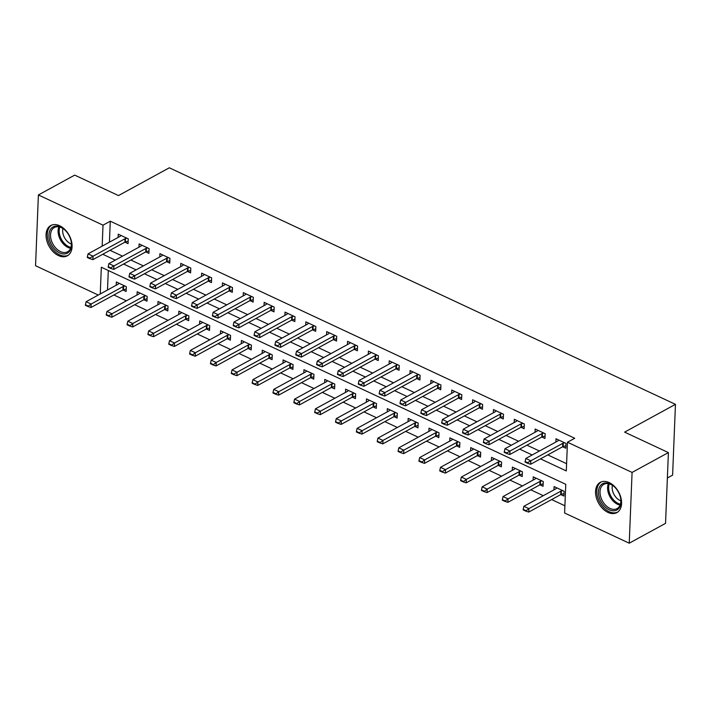 <?xml version="1.0" encoding="UTF-8"?>
<svg xmlns="http://www.w3.org/2000/svg" width="711" height="711" viewBox="0 0 711 711"><rect width="100%" height="100%" fill="white"/><g stroke="black" fill="none" stroke-linecap="round" stroke-linejoin="round"><path stroke-width="1.07" d="M59.671 225.751A17.26 11.456 61.3 0 1 71.42 240.985A17.26 11.456 61.3 0 1 67.341 255.818A17.26 11.456 61.3 0 1 58.471 255.596A17.26 11.456 61.3 0 1 46.713 240.362A17.26 11.456 61.3 0 1 50.792 225.529A17.26 11.456 61.3 0 1 59.671 225.751M609.158 482.565A17.26 11.456 61.3 0 1 620.916 497.807A17.26 11.456 61.3 0 1 616.837 512.631A17.26 11.456 61.3 0 1 607.967 512.409A17.26 11.456 61.3 0 1 596.209 497.176A17.26 11.456 61.3 0 1 600.288 482.342A17.26 11.456 61.3 0 1 609.158 482.565M667.371 477.988L672.606 475.126L675.45 404.346L169.316 167.796L118.479 195.578L74.699 175.119L38.394 194.956L103.015 225.165L102.171 246.157M675.45 404.346L624.613 432.128L668.393 452.587L665.549 523.358L629.235 543.204L564.614 513.004L565.769 484.307L101.326 267.247L100.251 293.972M113.867 294.976L126.389 300.824M134.708 304.717L147.23 310.574M155.558 314.458L168.08 320.314M176.399 324.207L188.922 330.055M197.249 333.948L209.772 339.796M218.09 343.689L230.613 349.536M238.94 353.429L251.463 359.286M259.782 363.17L272.304 369.027M280.632 372.92L293.154 378.767M301.482 382.66L313.995 388.508M322.323 392.401L334.845 398.249M343.173 402.142L355.687 407.998M364.014 411.882L376.537 417.739M384.864 421.632L397.378 427.48M405.705 431.373L418.228 437.221M426.556 441.113L439.069 446.961M447.397 450.854L459.919 456.711M468.247 460.595L480.76 466.452M489.088 470.344L501.611 476.192M509.938 480.085L522.452 485.933M530.779 489.826L543.302 495.683M551.629 499.566L564.907 505.779M98.278 295.056L35.55 265.736L38.394 194.956M108.294 270.5L107.512 290.008M560.757 494.58L563.903 496.047L564.099 491.265L554.091 486.591L553.958 489.852M539.916 484.84L543.062 486.306L543.248 481.525L533.241 476.85L533.117 480.112M519.066 475.099L522.212 476.566L522.407 471.784L512.4 467.109L512.267 470.371M498.224 465.35L501.371 466.825L501.557 462.043L491.55 457.36L491.425 460.63M477.374 455.609L480.52 457.084L480.716 452.294L470.709 447.619L470.575 450.881M456.533 445.868L459.679 447.335L459.866 442.553L449.859 437.878L449.734 441.14M435.683 436.127L438.829 437.594L439.025 432.812L429.017 428.138L428.884 431.399M414.842 426.378L417.988 427.853L418.175 423.072L408.167 418.397L408.043 421.659M393.992 416.637L397.138 418.112L397.333 413.331L387.326 408.647L387.193 411.918M373.151 406.896L376.297 408.372L376.483 403.581L366.476 398.907L366.352 402.168M352.3 397.156L355.447 398.622L355.642 393.841L345.635 389.166L345.502 392.428M331.45 387.415L334.597 388.881L334.792 384.1L324.785 379.425L324.66 382.687M310.609 377.665L313.755 379.141L313.951 374.359L303.944 369.684L303.81 372.946M289.759 367.925L292.905 369.4L293.101 364.619L283.094 359.935L282.96 363.197M268.918 358.184L272.064 359.65L272.26 354.869L262.252 350.194L262.119 353.456M248.068 348.443L251.214 349.91L251.41 345.128L241.402 340.453L241.269 343.715M227.227 338.703L230.373 340.169L230.568 335.388L220.561 330.713L220.428 333.974M206.377 328.953L209.523 330.428L209.718 325.647L199.711 320.972L199.578 324.234M185.535 319.212L188.682 320.688L188.868 315.906L178.87 311.222L178.737 314.484M164.685 309.472L167.832 310.938L168.027 306.157L158.02 301.482L157.886 304.743M143.844 299.731L146.99 301.197L147.177 296.416L137.179 291.741L137.045 295.003M122.994 289.99L126.14 291.457L126.336 286.675L116.328 282L116.195 285.262M540.52 458.871L566.303 470.922L567.458 442.224L574.719 438.26L110.276 221.192L109.432 242.184M110.018 250.308L122.541 256.156M130.868 260.048L143.391 265.896M151.71 269.789L164.232 275.646M172.56 279.53L185.082 285.387M193.401 289.27L205.923 295.127M214.251 299.02L226.773 304.868M235.092 308.761L247.615 314.609M255.942 318.501L268.465 324.358M276.783 328.242L289.306 334.099M297.633 337.992L310.156 343.84M318.475 347.732L330.997 353.58M339.325 357.473L351.847 363.321M360.166 367.214L372.688 373.071M381.016 376.954L393.539 382.811M401.857 386.704L414.38 392.552M422.707 396.445L435.23 402.293M443.548 406.185L456.071 412.033M464.399 415.926L476.921 421.783M485.24 425.667L497.762 431.524M506.09 435.416L518.612 441.264M526.931 445.157L539.453 451.005M547.781 454.898L566.596 463.688M562.677 446.757L565.823 448.232L566.018 443.442L556.011 438.767L555.878 442.029M541.835 437.016L544.982 438.483L545.168 433.701L535.17 429.026L535.036 432.288M520.985 427.275L524.131 428.742L524.327 423.96L514.32 419.286L514.186 422.547M500.144 417.526L503.29 419.001L503.477 414.22L493.47 409.545L493.345 412.807M479.294 407.785L482.44 409.26L482.636 404.479L472.628 399.795L472.495 403.066M458.453 398.044L461.599 399.52L461.786 394.729L451.778 390.055L451.654 393.316M437.603 388.304L440.749 389.77L440.944 384.989L430.937 380.314L430.804 383.576M416.762 378.563L419.908 380.03L420.094 375.248L410.087 370.573L409.963 373.835M395.911 368.813L399.058 370.289L399.253 365.507L389.246 360.833L389.113 364.094M375.07 359.073L378.216 360.548L378.403 355.767L368.396 351.083L368.271 354.354M354.22 349.332L357.366 350.799L357.562 346.017L347.555 341.342L347.421 344.604M333.379 339.591L336.525 341.058L336.712 336.276L326.705 331.602L326.58 334.863M312.529 329.851L315.675 331.317L315.871 326.536L305.863 321.861L305.73 325.123M291.688 320.101L294.834 321.576L295.021 316.795L285.013 312.12L284.889 315.382M270.838 310.36L273.984 311.836L274.179 307.054L264.172 302.371L264.039 305.632M249.996 300.62L253.143 302.086L253.329 297.305L243.322 292.63L243.198 295.892M229.146 290.879L232.293 292.345L232.488 287.564L222.481 282.889L222.347 286.151M208.305 281.138L211.451 282.605L211.638 277.823L201.631 273.148L201.506 276.41M187.455 271.389L190.601 272.864L190.797 268.083L180.79 263.408L180.656 266.669M166.605 261.648L169.751 263.123L169.947 258.342L159.939 253.658L159.806 256.92M145.764 251.907L148.91 253.374L149.106 248.592L139.098 243.917L138.965 247.179M124.914 242.167L128.06 243.633L128.256 238.852L118.248 234.177L118.115 237.438M668.393 452.587L632.079 472.424L629.235 543.204M110.276 221.192L103.015 225.165M567.458 442.224L632.079 472.424M102.757 254.271L115.28 260.128M123.607 264.012L136.121 269.869M144.449 273.762L156.971 279.61M165.299 283.502L177.812 289.35M186.14 293.243L198.662 299.091M206.99 302.984L219.503 308.841M227.831 312.724L240.354 318.581M248.681 322.474L261.195 328.322M269.522 332.215L282.045 338.063M290.372 341.955L302.886 347.812M311.214 351.696L323.736 357.553M332.064 361.437L344.586 367.294M352.905 371.186L365.427 377.034M373.755 380.927L386.277 386.775M394.596 390.668L407.119 396.525M415.446 400.409L427.969 406.265M436.287 410.158L448.81 416.006M457.137 419.899L469.66 425.747M477.979 429.64L490.501 435.488M498.829 439.38L511.351 445.237M519.67 449.121L532.192 454.978M525.109 461.519L525.091 462.088L527.589 463.261L527.615 462.683L525.109 461.519L525.802 458.471L557.762 441.007A2.213 1.111 2.3 0 0 558.117 440.731L558.73 440.038M564.587 442.775L563.281 443.14A2.213 1.111 2.3 0 0 562.765 443.344L530.806 460.808L530.673 464.247L527.589 463.261M565.92 445.815L563.139 446.579A2.213 1.111 2.3 0 0 562.623 446.784L530.673 464.247M525.802 458.471L530.806 460.808L527.615 462.683M556.811 487.862L556.198 488.546A2.213 1.111 -177.7 0 1 555.842 488.83L523.883 506.285L528.886 508.623L560.846 491.168A2.213 1.111 -177.7 0 1 561.361 490.963L562.668 490.599M525.696 510.507L523.189 509.343L523.172 509.911L525.669 511.085L528.886 508.623L528.753 512.071L560.703 494.607A2.213 1.111 -177.7 0 1 561.219 494.403L564.001 493.638M523.883 506.285L523.189 509.343M525.669 511.085L528.753 512.071M504.268 451.778L504.241 452.347L506.747 453.52L506.765 452.943L504.268 451.778L504.961 448.721L536.912 431.266A2.213 1.111 2.3 0 0 537.276 430.982L537.88 430.297M543.746 433.035L542.44 433.399A2.213 1.111 2.3 0 0 541.915 433.603L509.965 451.058L509.823 454.507L506.747 453.52M545.079 436.074L542.297 436.838A2.213 1.111 2.3 0 0 541.782 437.043L509.823 454.507M504.961 448.721L509.965 451.058L506.765 452.943M483.418 442.029L483.4 442.606L485.897 443.78L485.924 443.202L483.418 442.029L484.111 438.98L516.07 421.516A2.213 1.111 2.3 0 0 516.426 421.241L517.039 420.557M522.896 423.294L521.59 423.658A2.213 1.111 2.3 0 0 521.074 423.854L489.115 441.318L488.981 444.766L485.897 443.78M524.229 426.333L521.447 427.098A2.213 1.111 2.3 0 0 520.932 427.302L488.981 444.766M484.111 438.98L489.115 441.318L485.924 443.202M462.577 432.288L462.55 432.866L465.056 434.03L465.074 433.461L462.577 432.288L463.27 429.24L495.22 411.776A2.213 1.111 2.3 0 0 495.585 411.5L496.189 410.816M502.055 413.553L500.74 413.909A2.213 1.111 2.3 0 0 500.224 414.113L468.273 431.577L468.131 435.016L465.056 434.03M503.388 416.593L500.606 417.357A2.213 1.111 2.3 0 0 500.091 417.561L468.131 435.016M463.27 429.24L468.273 431.577L465.074 433.461M535.961 478.121L535.356 478.805A2.213 1.111 -177.7 0 1 534.992 479.081L503.041 496.545L508.045 498.882L539.996 481.427A2.213 1.111 -177.7 0 1 540.511 481.223L541.826 480.858M504.846 500.766L502.348 499.593L502.322 500.171L504.819 501.344L508.045 498.882L507.903 502.33L539.853 484.866A2.213 1.111 -177.7 0 1 540.378 484.662L543.16 483.898M503.041 496.545L502.348 499.593M504.819 501.344L507.903 502.33M515.12 468.38L514.506 469.064A2.213 1.111 -177.7 0 1 514.151 469.34L482.191 486.804L487.195 489.141L519.154 471.677A2.213 1.111 -177.7 0 1 519.67 471.473L520.976 471.117M484.004 491.025L481.498 489.852L481.471 490.43L483.978 491.594L487.195 489.141L487.062 492.581L519.012 475.126A2.213 1.111 -177.7 0 1 519.528 474.921L522.309 474.157M482.191 486.804L481.498 489.852M483.978 491.594L487.062 492.581M494.269 458.631L493.665 459.324A2.213 1.111 -177.7 0 1 493.301 459.599L461.35 477.063L466.354 479.401L498.304 461.937A2.213 1.111 -177.7 0 1 498.82 461.732L500.135 461.377M463.154 481.285L460.657 480.112L460.63 480.689L463.128 481.854L466.354 479.401L466.212 482.84L498.162 465.385A2.213 1.111 -177.7 0 1 498.687 465.181L501.459 464.407M461.35 477.063L460.657 480.112M463.128 481.854L466.212 482.84M441.727 422.547L441.709 423.125L444.206 424.289L444.233 423.72L441.727 422.547L442.42 419.499L474.379 402.035A2.213 1.111 2.3 0 0 474.735 401.759L475.348 401.066M481.205 403.812L479.898 404.168A2.213 1.111 2.3 0 0 479.383 404.372L447.423 421.836L447.29 425.276L444.206 424.289M482.538 406.843L479.756 407.616A2.213 1.111 2.3 0 0 479.241 407.821L447.29 425.276M442.42 419.499L447.423 421.836L444.233 423.72M473.428 448.89L472.815 449.583A2.213 1.111 -177.7 0 1 472.46 449.859L440.5 467.323L445.504 469.66L477.463 452.196A2.213 1.111 -177.7 0 1 477.979 451.992L479.285 451.627M442.304 471.535L439.807 470.371L439.78 470.94L442.286 472.113L442.304 471.535L445.504 469.66L445.37 473.099L477.321 455.635A2.213 1.111 -177.7 0 1 477.836 455.431L480.618 454.667M440.5 467.323L439.807 470.371M442.286 472.113L445.37 473.099M600.235 485.844A14.94 9.91 61.3 0 1 614.144 486.591A14.94 9.91 61.3 0 1 620.747 498.678A14.94 9.91 61.3 0 1 619.21 507.867A14.94 9.91 61.3 0 1 603.648 505.405A14.94 9.91 61.3 0 1 600.235 485.844M614.34 486.777A13.829 9.181 -118.7 0 0 603.817 484.324A13.829 9.181 -118.7 0 0 601.666 486.262A13.829 9.181 -118.7 0 0 603.523 502.695A13.829 9.181 -118.7 0 0 617.086 508.596A13.829 9.181 -118.7 0 0 619.237 506.65A13.829 9.181 -118.7 0 0 620.694 498.411M601.479 481.818A17.153 11.385 -118.7 0 0 598.831 484.209A17.153 11.385 -118.7 0 0 601.124 504.57A17.153 11.385 -118.7 0 0 617.921 511.92M620.881 500.811A10.887 7.226 61.3 0 1 612.42 485.32M59.715 252.956A14.94 9.91 61.3 0 1 48.97 234.781A14.94 9.91 61.3 0 1 60.746 227.129A14.94 9.91 61.3 0 1 64.648 229.777A14.94 9.91 61.3 0 1 71.251 241.864A14.94 9.91 61.3 0 1 59.715 252.956M64.852 229.964A13.829 9.181 -118.7 0 0 61.439 227.689A13.829 9.181 -118.7 0 0 54.32 227.511A13.829 9.181 -118.7 0 0 51.059 239.394A13.829 9.181 -118.7 0 0 60.479 251.596A13.829 9.181 -118.7 0 0 67.589 251.783A13.829 9.181 -118.7 0 0 71.207 241.598M71.393 243.997A10.887 7.226 61.3 0 1 70.496 243.633A10.887 7.226 61.3 0 1 62.923 228.507M51.983 225.005A17.153 11.385 -118.7 0 0 47.957 239.749A17.153 11.385 -118.7 0 0 59.635 254.867A17.153 11.385 -118.7 0 0 68.425 255.107M420.885 412.807L420.859 413.375L423.365 414.549L423.383 413.971L420.885 412.807L421.579 409.758L453.529 392.294A2.213 1.111 2.3 0 0 453.894 392.019L454.498 391.326M460.364 394.063L459.048 394.427A2.213 1.111 2.3 0 0 458.533 394.632L426.582 412.096L426.44 415.535L423.365 414.549M461.697 397.102L458.915 397.867A2.213 1.111 2.3 0 0 458.399 398.071L426.44 415.535M421.579 409.758L426.582 412.096L423.383 413.971M400.035 403.066L400.017 403.635L402.515 404.808L402.542 404.23L400.035 403.066L400.728 400.009L432.688 382.554A2.213 1.111 2.3 0 0 433.043 382.269L433.657 381.585M439.514 384.322L438.207 384.687A2.213 1.111 2.3 0 0 437.692 384.891L405.732 402.346L405.599 405.794L402.515 404.808M440.847 387.362L438.065 388.126A2.213 1.111 2.3 0 0 437.549 388.33L405.599 405.794M400.728 400.009L405.732 402.346L402.542 404.23M379.194 393.316L379.167 393.894L381.665 395.067L381.691 394.489L379.194 393.316L379.887 390.268L411.838 372.804A2.213 1.111 2.3 0 0 412.202 372.528L412.807 371.844M418.672 374.581L417.357 374.946A2.213 1.111 2.3 0 0 416.842 375.141L384.891 392.605L384.749 396.054L381.665 395.067M420.005 377.621L417.224 378.385A2.213 1.111 2.3 0 0 416.708 378.59L384.749 396.054M379.887 390.268L384.891 392.605L381.691 394.489M358.344 383.576L358.317 384.153L360.824 385.318L360.85 384.749L358.344 383.576L359.037 380.527L390.997 363.063A2.213 1.111 2.3 0 0 391.352 362.788L391.965 362.103M397.822 364.841L396.516 365.196A2.213 1.111 2.3 0 0 396 365.401L364.041 382.865L363.908 386.304L360.824 385.318M399.155 367.88L396.374 368.645A2.213 1.111 2.3 0 0 395.858 368.849L363.908 386.304M359.037 380.527L364.041 382.865L360.85 384.749M337.503 373.835L337.476 374.413L339.974 375.577L340 375.008L337.503 373.835L338.196 370.786L370.147 353.323A2.213 1.111 2.3 0 0 370.511 353.047L371.115 352.354M376.981 355.1L375.666 355.456A2.213 1.111 2.3 0 0 375.15 355.66L343.2 373.124L343.058 376.563L339.974 375.577M378.314 358.131L375.532 358.904A2.213 1.111 2.3 0 0 375.008 359.099L343.058 376.563M338.196 370.786L343.2 373.124L340 375.008M452.578 439.149L451.974 439.833A2.213 1.111 -177.7 0 1 451.609 440.118L419.659 457.573L424.663 459.91L456.613 442.455A2.213 1.111 -177.7 0 1 457.129 442.251L458.444 441.887M421.463 461.795L418.966 460.63L418.939 461.199L421.436 462.372L424.663 459.91L424.52 463.359L456.471 445.895A2.213 1.111 -177.7 0 1 456.995 445.69L459.768 444.926M419.659 457.573L418.966 460.63M421.436 462.372L424.52 463.359M431.737 429.408L431.124 430.093A2.213 1.111 -177.7 0 1 430.768 430.368L398.809 447.832L403.812 450.17L435.763 432.706A2.213 1.111 -177.7 0 1 436.287 432.51L437.594 432.146M400.613 452.054L398.116 450.881L398.089 451.458L400.595 452.631L400.613 452.054L403.812 450.17L403.679 453.618L435.63 436.154A2.213 1.111 -177.7 0 1 436.145 435.95L438.927 435.185M398.809 447.832L398.116 450.881M400.595 452.631L403.679 453.618M410.887 419.668L410.283 420.352A2.213 1.111 -177.7 0 1 409.918 420.628L377.968 438.092L382.971 440.429L414.922 422.965A2.213 1.111 -177.7 0 1 415.437 422.761L416.753 422.405M379.772 442.313L377.265 441.14L377.248 441.718L379.745 442.882L382.971 440.429L382.829 443.868L414.78 426.413A2.213 1.111 -177.7 0 1 415.304 426.209L418.077 425.445M377.968 438.092L377.265 441.14M379.745 442.882L382.829 443.868M390.046 409.918L389.432 410.611A2.213 1.111 -177.7 0 1 389.077 410.887L357.118 428.351L362.121 430.688L394.072 413.224A2.213 1.111 -177.7 0 1 394.596 413.02L395.903 412.664M358.922 432.572L356.424 431.399L356.398 431.977L358.904 433.141L362.121 430.688L361.988 434.128L393.938 416.664A2.213 1.111 -177.7 0 1 394.454 416.468L397.236 415.695M357.118 428.351L356.424 431.399M358.904 433.141L361.988 434.128M369.196 400.177L368.591 400.871A2.213 1.111 -177.7 0 1 368.227 401.146L336.276 418.61L341.28 420.948L373.231 403.484A2.213 1.111 -177.7 0 1 373.746 403.279L375.061 402.915M338.08 422.823L335.574 421.659L335.556 422.227L338.054 423.401L341.28 420.948L341.138 424.387L373.088 406.923A2.213 1.111 -177.7 0 1 373.613 406.719L376.386 405.954M336.276 418.61L335.574 421.659M338.054 423.401L341.138 424.387M316.653 364.094L316.626 364.663L319.132 365.836L319.159 365.258L316.653 364.094L317.346 361.037L349.305 343.582A2.213 1.111 2.3 0 0 349.661 343.306L350.274 342.613M356.131 345.35L354.825 345.715A2.213 1.111 2.3 0 0 354.309 345.919L322.35 363.383L322.216 366.823L319.132 365.836M357.464 348.39L354.682 349.154A2.213 1.111 2.3 0 0 354.167 349.359L322.216 366.823M317.346 361.037L322.35 363.383L319.159 365.258M348.354 390.437L347.741 391.121A2.213 1.111 -177.7 0 1 347.377 391.406L315.426 408.861L320.43 411.198L352.38 393.743A2.213 1.111 -177.7 0 1 352.905 393.539L354.211 393.174M317.23 413.082L314.733 411.918L314.706 412.487L317.213 413.66L317.23 413.082L320.43 411.198L320.297 414.646L352.247 397.182A2.213 1.111 -177.7 0 1 352.763 396.978L355.544 396.214M315.426 408.861L314.733 411.918M317.213 413.66L320.297 414.646M295.812 354.354L295.785 354.922L298.282 356.095L298.309 355.518L295.812 354.354L296.505 351.296L328.455 333.841A2.213 1.111 2.3 0 0 328.82 333.557L329.424 332.872M335.29 335.61L333.974 335.974A2.213 1.111 2.3 0 0 333.459 336.179L301.508 353.634L301.366 357.082L298.282 356.095M336.614 338.649L333.841 339.414A2.213 1.111 2.3 0 0 333.317 339.618L301.366 357.082M296.505 351.296L301.508 353.634L298.309 355.518M327.504 380.696L326.9 381.38A2.213 1.111 -177.7 0 1 326.536 381.656L294.585 399.12L299.589 401.457L331.539 383.993A2.213 1.111 -177.7 0 1 332.055 383.798L333.37 383.433M296.389 403.341L293.883 402.168L293.865 402.746L296.363 403.919L299.589 401.457L299.447 404.906L331.397 387.442A2.213 1.111 -177.7 0 1 331.921 387.237L334.694 386.473M294.585 399.12L293.883 402.168M296.363 403.919L299.447 404.906M274.961 344.604L274.935 345.182L277.441 346.346L277.459 345.777L274.961 344.604L275.655 341.556L307.614 324.092A2.213 1.111 2.3 0 0 307.97 323.816L308.583 323.132M314.44 325.869L313.133 326.225A2.213 1.111 2.3 0 0 312.609 326.429L280.658 343.893L280.525 347.341L277.441 346.346M315.773 328.909L312.991 329.673A2.213 1.111 2.3 0 0 312.476 329.877L280.525 347.341M275.655 341.556L280.658 343.893L277.459 345.777M306.663 370.955L306.05 371.64A2.213 1.111 -177.7 0 1 305.686 371.915L273.735 389.379L278.739 391.717L310.689 374.253A2.213 1.111 -177.7 0 1 311.214 374.048L312.52 373.693M275.539 393.601L273.042 392.428L273.015 393.005L275.521 394.17L278.739 391.717L278.596 395.156L310.556 377.701A2.213 1.111 -177.7 0 1 311.071 377.497L313.853 376.732M273.735 389.379L273.042 392.428M275.521 394.17L278.596 395.156M254.12 334.863L254.094 335.441L256.591 336.605L256.618 336.036L254.12 334.863L254.814 331.815L286.764 314.351A2.213 1.111 2.3 0 0 287.128 314.075L287.733 313.391M293.599 316.128L292.283 316.484A2.213 1.111 2.3 0 0 291.768 316.688L259.817 334.152L259.675 337.592L256.591 336.605M294.923 319.168L292.15 319.932A2.213 1.111 2.3 0 0 291.626 320.137L259.675 337.592M254.814 331.815L259.817 334.152L256.618 336.036M285.813 361.206L285.209 361.899A2.213 1.111 -177.7 0 1 284.844 362.175L252.894 379.638L257.897 381.976L289.848 364.512A2.213 1.111 -177.7 0 1 290.364 364.308L291.67 363.952M254.698 383.86L252.192 382.687L252.174 383.265L254.671 384.429L257.897 381.976L257.755 385.415L289.706 367.951A2.213 1.111 -177.7 0 1 290.23 367.756L293.003 366.983M252.894 379.638L252.192 382.687M254.671 384.429L257.755 385.415M233.27 325.123L233.244 325.7L235.75 326.864L235.768 326.296L233.27 325.123L233.963 322.074L265.923 304.61A2.213 1.111 2.3 0 0 266.278 304.335L266.892 303.641M272.748 306.388L271.442 306.743A2.213 1.111 2.3 0 0 270.918 306.948L238.967 324.412L238.834 327.851L235.75 326.864M274.082 309.418L271.3 310.183A2.213 1.111 2.3 0 0 270.784 310.387L238.834 327.851M233.963 322.074L238.967 324.412L235.768 326.296M264.972 351.465L264.359 352.158A2.213 1.111 -177.7 0 1 263.994 352.434L232.044 369.889L237.047 372.235L268.998 354.771A2.213 1.111 -177.7 0 1 269.522 354.567L270.829 354.202M233.848 374.11L231.351 372.946L231.324 373.515L233.83 374.688L233.848 374.11L237.047 372.235L236.905 375.675L268.865 358.211A2.213 1.111 -177.7 0 1 269.38 358.006L272.162 357.242M232.044 369.889L231.351 372.946M233.83 374.688L236.905 375.675M212.42 315.382L212.402 315.951L214.9 317.124L214.926 316.546L212.42 315.382L213.122 312.325L245.073 294.869A2.213 1.111 2.3 0 0 245.437 294.594L246.042 293.901M251.907 296.638L250.592 297.002A2.213 1.111 2.3 0 0 250.076 297.207L218.126 314.671L217.984 318.11L214.9 317.124M253.232 299.678L250.459 300.442A2.213 1.111 2.3 0 0 249.934 300.646L217.984 318.11M213.122 312.325L218.126 314.671L214.926 316.546M244.122 341.724L243.518 342.409A2.213 1.111 -177.7 0 1 243.153 342.693L211.203 360.148L216.197 362.486L248.157 345.031A2.213 1.111 -177.7 0 1 248.672 344.826L249.979 344.462M213.007 364.37L210.5 363.205L210.483 363.774L212.98 364.947L216.197 362.486L216.064 365.934L248.015 348.47A2.213 1.111 -177.7 0 1 248.539 348.266L251.312 347.501M211.203 360.148L210.5 363.205M212.98 364.947L216.064 365.934M191.579 305.641L191.552 306.21L194.059 307.383L194.076 306.805L191.579 305.641L192.272 302.584L224.232 285.12A2.213 1.111 2.3 0 0 224.587 284.844L225.2 284.16M231.057 286.897L229.751 287.262A2.213 1.111 2.3 0 0 229.226 287.466L197.276 304.921L197.143 308.37L194.059 307.383M232.39 289.937L229.609 290.701A2.213 1.111 2.3 0 0 229.093 290.906L197.143 308.37M192.272 302.584L197.276 304.921L194.076 306.805M170.729 295.892L170.711 296.469L173.208 297.633L173.235 297.065L170.729 295.892L171.431 292.843L203.382 275.379A2.213 1.111 2.3 0 0 203.746 275.104L204.35 274.419M210.216 277.157L208.901 277.512A2.213 1.111 2.3 0 0 208.385 277.717L176.435 295.181L176.292 298.629L173.208 297.633M211.54 280.196L208.767 280.961A2.213 1.111 2.3 0 0 208.243 281.165L176.292 298.629M171.431 292.843L176.435 295.181L173.235 297.065M149.888 286.151L149.861 286.729L152.367 287.893L152.385 287.324L149.888 286.151L150.581 283.102L182.531 265.638A2.213 1.111 2.3 0 0 182.896 265.363L183.509 264.679M189.366 267.416L188.06 267.771A2.213 1.111 2.3 0 0 187.535 267.976L155.585 285.44L155.451 288.879L152.367 287.893M190.699 270.456L187.917 271.22A2.213 1.111 2.3 0 0 187.402 271.424L155.451 288.879M150.581 283.102L155.585 285.44L152.385 287.324M129.038 276.41L129.02 276.979L131.517 278.152L131.544 277.574L129.038 276.41L129.74 273.362L161.69 255.898A2.213 1.111 2.3 0 0 162.055 255.622L162.659 254.929M168.525 257.666L167.209 258.031A2.213 1.111 2.3 0 0 166.694 258.235L134.743 275.699L134.601 279.139L131.517 278.152M169.849 260.706L167.076 261.47A2.213 1.111 2.3 0 0 166.552 261.675L134.601 279.139M129.74 273.362L134.743 275.699L131.544 277.574M108.196 266.669L108.17 267.238L110.676 268.411L110.694 267.834L108.196 266.669L108.89 263.612L140.84 246.157A2.213 1.111 2.3 0 0 141.205 245.873L141.818 245.188M147.675 247.926L146.368 248.29A2.213 1.111 2.3 0 0 145.844 248.495L113.893 265.958L113.751 269.398L110.676 268.411M149.008 250.965L146.226 251.73A2.213 1.111 2.3 0 0 145.711 251.934L113.751 269.398M108.89 263.612L113.893 265.958L110.694 267.834M87.346 256.92L87.329 257.498L89.826 258.671L89.853 258.093L87.346 256.92L88.048 253.871L119.999 236.407A2.213 1.111 2.3 0 0 120.363 236.132L120.968 235.448M126.825 238.185L125.518 238.549A2.213 1.111 2.3 0 0 125.003 238.754L93.052 256.209L92.91 259.657L89.826 258.671M128.158 241.225L125.385 241.989A2.213 1.111 2.3 0 0 124.86 242.193L92.91 259.657M88.048 253.871L93.052 256.209L89.853 258.093M223.281 331.984L222.667 332.668A2.213 1.111 -177.7 0 1 222.303 332.944L190.352 350.407L195.356 352.745L227.307 335.281A2.213 1.111 -177.7 0 1 227.831 335.077L229.138 334.721M192.157 354.629L189.659 353.456L189.633 354.034L192.139 355.198L195.356 352.745L195.214 356.193L227.173 338.729A2.213 1.111 -177.7 0 1 227.689 338.525L230.471 337.761M190.352 350.407L189.659 353.456M192.139 355.198L195.214 356.193M202.431 322.243L201.826 322.927A2.213 1.111 -177.7 0 1 201.462 323.203L169.511 340.667L174.506 343.004L206.466 325.54A2.213 1.111 -177.7 0 1 206.981 325.336L208.287 324.98M171.315 344.888L168.809 343.715L168.791 344.293L171.289 345.457L174.506 343.004L174.373 346.444L206.323 328.989A2.213 1.111 -177.7 0 1 206.848 328.784L209.621 328.02M169.511 340.667L168.809 343.715M171.289 345.457L174.373 346.444M181.589 312.493L180.976 313.187A2.213 1.111 -177.7 0 1 180.612 313.462L148.661 330.926L153.665 333.263L185.615 315.8A2.213 1.111 -177.7 0 1 186.14 315.595L187.446 315.231M150.465 335.139L147.968 333.974L147.941 334.552L150.448 335.716L150.465 335.139L153.665 333.263L153.523 336.703L185.482 319.239A2.213 1.111 -177.7 0 1 185.998 319.035L188.779 318.27M148.661 330.926L147.968 333.974M150.448 335.716L153.523 336.703M160.739 302.753L160.135 303.446A2.213 1.111 -177.7 0 1 159.771 303.721L127.82 321.176L132.815 323.523L164.774 306.059A2.213 1.111 -177.7 0 1 165.29 305.854L166.596 305.49M129.624 325.398L127.118 324.234L127.1 324.803L129.598 325.976L132.815 323.523L132.681 326.962L164.632 309.498A2.213 1.111 -177.7 0 1 165.156 309.294L167.929 308.53M127.82 321.176L127.118 324.234M129.598 325.976L132.681 326.962M139.898 293.012L139.285 293.696A2.213 1.111 -177.7 0 1 138.921 293.972L106.97 311.436L111.974 313.773L143.924 296.318A2.213 1.111 -177.7 0 1 144.449 296.114L145.755 295.749M108.774 315.657L106.277 314.493L106.25 315.062L108.756 316.235L108.774 315.657L111.974 313.773L111.831 317.222L143.791 299.758A2.213 1.111 -177.7 0 1 144.306 299.553L147.088 298.789M106.97 311.436L106.277 314.493M108.756 316.235L111.831 317.222M119.048 283.271L118.444 283.956A2.213 1.111 -177.7 0 1 118.079 284.231L86.12 301.695L91.124 304.032L123.083 286.569A2.213 1.111 -177.7 0 1 123.598 286.364L124.905 286.009M87.933 305.917L85.427 304.743L85.409 305.321L87.906 306.485L91.124 304.032L90.99 307.481L122.941 290.017A2.213 1.111 -177.7 0 1 123.465 289.812L126.238 289.048M86.12 301.695L85.427 304.743M87.906 306.485L90.99 307.481M562.765 443.344L562.623 446.784M563.281 443.14L563.139 446.579M561.219 494.403L561.361 490.963M560.703 494.607L560.846 491.168M541.915 433.603L541.782 437.043M542.44 433.399L542.297 436.838M521.074 423.854L520.932 427.302M521.59 423.658L521.447 427.098M500.224 414.113L500.091 417.561M500.74 413.909L500.606 417.357M540.378 484.662L540.511 481.223M539.853 484.866L539.996 481.427M519.528 474.921L519.67 471.473M519.012 475.126L519.154 471.677M498.687 465.181L498.82 461.732M498.162 465.385L498.304 461.937M479.383 404.372L479.241 407.821M479.898 404.168L479.756 407.616M477.836 455.431L477.979 451.992M477.321 455.635L477.463 452.196M620.09 505.103A13.829 9.181 61.3 0 1 609.967 496.722A13.829 9.181 61.3 0 1 608.376 483.676M609.291 483.889A13.376 8.879 -118.7 0 0 610.945 496.189A13.376 8.879 -118.7 0 0 620.401 504.223M70.593 248.29A13.829 9.181 61.3 0 1 68.043 247.464A13.829 9.181 61.3 0 1 58.889 226.862M59.795 227.076A13.376 8.879 -118.7 0 0 68.78 246.681A13.376 8.879 -118.7 0 0 70.913 247.41M458.533 394.632L458.399 398.071M459.048 394.427L458.915 397.867M437.692 384.891L437.549 388.33M438.207 384.687L438.065 388.126M416.842 375.141L416.708 378.59M417.357 374.946L417.224 378.385M396 365.401L395.858 368.849M396.516 365.196L396.374 368.645M375.15 355.66L375.008 359.099M375.666 355.456L375.532 358.904M456.995 445.69L457.129 442.251M456.471 445.895L456.613 442.455M436.145 435.95L436.287 432.51M435.63 436.154L435.763 432.706M415.304 426.209L415.437 422.761M414.78 426.413L414.922 422.965M394.454 416.468L394.596 413.02M393.938 416.664L394.072 413.224M373.613 406.719L373.746 403.279M373.088 406.923L373.231 403.484M354.309 345.919L354.167 349.359M354.825 345.715L354.682 349.154M352.763 396.978L352.905 393.539M352.247 397.182L352.38 393.743M333.459 336.179L333.317 339.618M333.974 335.974L333.841 339.414M331.921 387.237L332.055 383.798M331.397 387.442L331.539 383.993M312.609 326.429L312.476 329.877M313.133 326.225L312.991 329.673M311.071 377.497L311.214 374.048M310.556 377.701L310.689 374.253M291.768 316.688L291.626 320.137M292.283 316.484L292.15 319.932M290.23 367.756L290.364 364.308M289.706 367.951L289.848 364.512M270.918 306.948L270.784 310.387M271.442 306.743L271.3 310.183M269.38 358.006L269.522 354.567M268.865 358.211L268.998 354.771M250.076 297.207L249.934 300.646M250.592 297.002L250.459 300.442M248.539 348.266L248.672 344.826M248.015 348.47L248.157 345.031M229.226 287.466L229.093 290.906M229.751 287.262L229.609 290.701M208.385 277.717L208.243 281.165M208.901 277.512L208.767 280.961M187.535 267.976L187.402 271.424M188.06 267.771L187.917 271.22M166.694 258.235L166.552 261.675M167.209 258.031L167.076 261.47M145.844 248.495L145.711 251.934M146.368 248.29L146.226 251.73M125.003 238.754L124.86 242.193M125.518 238.549L125.385 241.989M227.689 338.525L227.831 335.077M227.173 338.729L227.307 335.281M206.848 328.784L206.981 325.336M206.323 328.989L206.466 325.54M185.998 319.035L186.14 315.595M185.482 319.239L185.615 315.8M165.156 309.294L165.29 305.854M164.632 309.498L164.774 306.059M144.306 299.553L144.449 296.114M143.791 299.758L143.924 296.318M123.465 289.812L123.598 286.364M122.941 290.017L123.083 286.569"/></g></svg>

